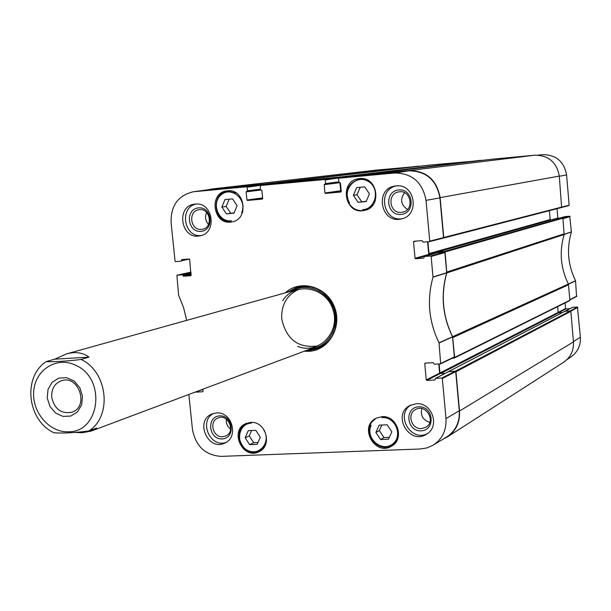 <?xml version="1.0" encoding="UTF-8"?>
<svg xmlns="http://www.w3.org/2000/svg" width="611" height="611" viewBox="0 0 611 611"><rect width="100%" height="100%" fill="white"/><g stroke="black" fill="none" stroke-linecap="round" stroke-linejoin="round"><path stroke-width="0.92" d="M383.257 416.649L381.99 417.68C395.684 416.244 403.543 436.804 392.163 444.342C381.188 452.392 365.126 437.82 371.152 425.348L370.35 425.852C365.004 438.385 380.852 452.736 391.972 445.35L395.821 441.913L398.189 437.216M383.41 416.656L381.99 417.68M362.69 209.672L364.057 210.49C357.175 211.238 351.898 208.519 348.186 202.34L349.637 202.959C341.48 190.922 354.93 174.234 367.494 180.971C380.348 187.134 376.651 208.962 362.69 209.672L364.278 209.955C369.502 208.847 373.191 205.716 375.337 200.561M348.186 202.34L348.812 202.233M372.962 184.743C369.395 180.451 364.95 178.557 359.627 179.054C348.071 182.811 344.551 190.663 349.049 202.608L349.637 202.959M231.798 221.9L229.95 222.037L231.378 220.747C218.379 222.679 210.772 202.692 221.426 194.619C231.745 185.988 247.394 199.85 241.689 212.651L242.727 211.941M264.441 430.388L263.799 430.083C271.635 441.974 258.881 457.112 247.088 450.078C235.059 443.647 238.275 423.286 251.396 423.14L250.304 422.438M370.304 425.913L369.495 426.356L369.754 425.615L371.603 422.209L376.147 418.184M371.152 425.348L369.495 426.356M381.982 416.649C397.203 415.182 405.032 439.065 391.643 446.114C375.169 456.753 358.359 426.845 375.964 418.283L381.982 416.649M359.489 178.58C378.156 176.014 382.478 208.053 363.828 210.535C344.207 214.797 338.998 180.428 359.024 178.633L359.489 178.58M227.437 190.815C245.255 188.364 249.41 219.868 231.569 221.938C213.04 225.68 208.206 192.404 227.086 190.853L227.437 190.815M250.731 422.407C265.793 420.948 272.873 445.778 259.079 451.666C242.781 460.48 228.82 430.381 246.004 423.515L250.731 422.407M388.512 439.194L380.538 439.508L375.88 432.489L379.179 425.134L387.153 424.798L391.834 431.84L388.512 439.194M358.084 202.294L353.387 195.314L356.694 187.608L364.721 186.874L369.441 193.878L366.111 201.592L358.084 202.294L366.233 201.309M233.998 213.201L226.391 213.865L221.885 207.06L224.955 199.576L232.554 198.888L237.083 205.701L233.998 213.201M260.286 437.193L257.2 444.357L249.647 444.648L245.171 437.812L248.234 430.663L255.795 430.343L260.286 437.193M440.821 363.721L454.37 356.877L452.507 336.753C442.486 316.055 440.554 294.762 446.702 272.873L444.892 252.587L444.388 252.144L430.633 255.994L431.152 256.452L433.008 277.165C426.745 299.65 428.754 321.531 439.019 342.809L440.676 363.828L434.284 364.202L433.199 362.667L425.18 363.102L424.76 363.614L425.905 363.064M438.782 363.965L439.615 373.1L426.264 379.935L426.776 380.401L440.119 373.55L439.615 373.1M440.119 373.55L445.304 373.275L440.577 373.527L439.951 372.962L439.126 363.942M448.734 371.549L455.21 371.205L441.806 378.041L435.59 378.362L448.413 371.709M441.806 378.041L442.318 378.507L445.992 418.604C446.603 430.243 442.288 439.118 433.054 445.22L446.412 437.148C455.585 431.091 459.869 422.308 459.273 410.783L455.714 371.656L455.21 371.205M212.559 189.15L193.114 191.793L246.623 186.79L247.111 187.226L264.433 184.782L263.96 184.354L212.559 189.15L194.161 191.671M264.433 184.782L275.614 183.353M338.83 181.887L325.571 183.567L325.22 179.962L340.915 177.648L340.426 177.221L277.402 183.101M429.472 241.62L443.189 238.145L443.54 237.641L439.928 197.888C436.537 180.039 426.18 171.019 408.866 170.828L354.319 175.922L338.922 178.191L338.532 178.718L338.876 182.338L339.953 182.735L340.701 190.747L324.976 192.961L325.48 193.412L341.19 191.182L340.701 190.747M427.585 241.796L428.746 254.42L415.037 258.285L415.556 258.743L429.25 254.871L428.746 254.42M429.25 254.871L430.259 254.795M430.633 255.994L424.393 256.467L437.72 252.687M437.896 252.633L444.388 252.144M226.391 213.865L234.112 212.918M229.156 199.194L226.169 206.457L230.66 213.224M221.885 207.06L226.169 206.457M380.538 439.508L383.968 437.545L389.352 437.331M381.822 425.027L379.339 430.556L383.968 437.545M375.88 432.489L379.339 430.556M251.595 430.518L249.28 435.903L253.733 442.7L257.987 442.532M245.171 437.812L249.28 435.903M249.647 444.648L253.733 442.7M353.387 195.314L357.015 194.764L361.689 201.706M360.23 187.287L357.015 194.764M307.28 350.072L310.243 350.057L317.957 348.507M297.878 286.971L288.331 292.005M309.754 349.148C327.588 347.965 340.067 327.557 333.873 309.265C328.092 290.844 305.974 281.724 290.874 291.294M297.633 346.368C318.629 355.029 340.785 332.254 332.926 309.578C325.9 286.635 294.571 281.304 282.733 300.681M299.757 288.881C287.155 294.365 281.144 304.415 281.732 319.018C286.437 339.747 298.642 348.69 318.354 345.857M433.054 445.22L426.936 447.916L420.299 449.001L221.197 456.379C205.311 455.271 195.734 446.313 192.457 429.487L188.845 394.469M222.099 438.942C235.716 438.522 233.349 415.136 219.739 415.877C206.159 416.389 208.55 439.607 222.099 438.942M222.641 436.766C212.903 437.659 208.741 421.338 217.875 418.039C228.102 413.204 236.159 431.87 225.65 436.055L222.641 436.766M226.337 419.161C225.933 423.27 227.361 426.577 230.622 429.09M213.56 413.426C198.407 420.918 210.23 448.352 226.055 442.379M421.078 430.847C435.864 430.381 433.627 406.002 418.856 406.804C404.115 407.369 406.376 431.565 421.078 430.847M421.468 428.586C411.501 429.495 406.659 413.922 415.549 409.561C425.936 403.191 436.529 421.468 425.806 427.295L421.468 428.586M421.827 408.576C420.292 415.579 422.949 420.169 429.793 422.346M411.02 404.948C394.767 414.625 410.997 442.754 427.547 433.527M401.015 214.453C415.892 213.338 413.609 188.463 398.746 189.922C383.914 191.144 386.228 215.828 401.015 214.453M401.419 212.368C389.291 213.919 386.732 193.275 398.891 191.877C411.088 189.433 414.709 210.375 402.42 212.231L401.419 212.368M404.581 192.755C399.892 199.323 400.854 204.891 407.476 209.466M396.409 185.889C377.147 189.357 382.837 222.03 402.091 218.707M200.927 231.386C214.621 230.362 212.208 206.518 198.522 207.87C184.873 208.985 187.31 232.654 200.927 231.386M201.493 229.377C190.227 230.821 187.753 210.795 199.071 209.695C210.398 207.618 213.567 227.903 202.149 229.293L201.493 229.377M206.648 212.429C204.731 216.821 205.357 220.823 208.527 224.436M196.123 204.043C179.107 207.381 183.85 237.458 201.072 235.556M416.328 403.711C432.145 402.16 440.355 426.715 426.531 434.207C409.393 445.564 391.536 414.609 409.92 405.49L416.328 403.711M396.111 185.912C415.358 183.292 420.154 215.943 400.999 218.975C380.554 223.954 374.344 188.333 395.279 186.011L396.111 185.912M195.215 204.089C213.208 201.638 217.646 233.608 199.652 235.877C180.887 239.894 175.533 205.953 194.672 204.15L195.215 204.089M216.546 412.944C232.096 411.402 239.138 437.4 224.711 443.09C207.885 451.59 194.458 420.414 212.124 413.922L216.546 412.944M287.04 292.364L297.236 287.139L303.72 286.147L310.327 286.666L316.735 288.69L322.646 292.127L327.771 296.809L331.872 302.521L334.736 308.99L336.233 315.902L336.294 322.929L334.92 329.734L332.17 335.989L328.191 341.404L323.166 345.727L317.338 348.751L308.99 350.523L306.019 350.546M304.171 351.233L308.815 351.333C328.985 350.515 342.74 326.595 334.286 306.508C326.343 286.208 300.016 279.082 285.138 292.89M423.767 258.086L424.393 256.467M423.591 258.14L415.556 258.743M415.037 258.285L413.517 241.788L416.397 241.062M338.922 178.191L394.675 172.997C412.135 173.196 422.583 182.322 426.02 200.362L429.747 241.124L429.319 241.658L423.079 242.147L421.987 240.619L413.945 241.253L413.517 241.788M340.885 192.014L341.259 191.495L340.464 183.178L339.953 182.735M340.839 192.022L325.48 193.412M324.976 192.961L324.174 184.682L339.181 182.758M325.571 183.567L324.174 184.682M325.174 184.094L338.876 182.353L325.189 184.094M262.34 199.11L262.699 198.59L261.89 190.418L260.347 189.586L260.37 185.507L324.716 179.512L325.22 179.962M262.302 199.11L247.424 200.454L262.677 198.376M262.631 197.888L246.936 200.018L247.424 200.454M246.936 200.018L246.118 191.869L261.248 189.99M260.309 189.196L247.463 190.777L246.118 191.869M247.081 191.296L260.355 189.654L247.096 191.296M247.463 190.777L247.111 187.226M189.456 259.087L181.559 260.676L181.177 261.18L175.548 261.623L175.067 261.187L171.08 222.557C170.744 205.724 178.091 195.474 193.114 191.793M181.559 260.676L181.498 260.087L185.393 259.308M191.006 275.668L189.662 259.446L189.189 259.011L181.879 259.583L181.498 260.087M190.899 275.698L183.598 276.248L191.212 274.553M191.159 274.034L183.117 275.813L183.598 276.248M183.117 275.813L183.056 275.225L191.106 273.453M191.052 272.926L182.582 274.79L183.056 275.225M182.582 274.79L176.953 275.217L190.968 272.109L176.953 275.217M186.699 320.363L183.567 307.554L178.58 295.166L176.892 275.225M202.982 389.169L202.936 391.75L195.535 392.147L202.997 389.344M435.116 379.821L435.59 378.362M434.788 379.996L426.776 380.401M426.264 379.935L424.76 363.614M564.159 234.517L562.907 218.249L562.41 217.822L444.434 251.411L445.075 251.969L446.801 272.926L564.159 234.517C559.172 251.541 560.577 268.053 568.383 284.062L452.598 336.692C442.608 316.024 440.676 294.769 446.801 272.926M569.475 300.711L569.895 300.215L568.383 284.062L575.547 280.77C567.856 264.998 566.473 248.723 571.4 231.943L569.727 216.218L445.075 251.969M557.637 306.638L558.133 312.42L558.63 312.855L562.311 312.626L558.263 312.878M564.831 311.343L570.346 310.907L455.325 371.198L455.959 371.763L459.525 411.012C460.129 422.216 456.05 430.877 447.283 436.987L442.998 439.21M447.283 436.987L563.586 362.292C570.582 357.42 573.874 350.622 573.454 341.893L570.85 311.343L570.346 310.907M419.001 166.314L377.018 170.034L211.826 188.99L263.822 184.125L264.426 184.659M480.941 160.525L429.082 165.138M443.418 238.099L561.608 207.519L559.309 176.09C556.736 162.266 548.571 155.301 534.831 155.194L491.267 159.288L354.418 175.67L409.072 170.568C426.386 170.759 436.743 179.779 440.134 197.62L443.762 237.503L443.151 238.16M549.396 210.68L550.152 219.563L550.962 219.968M556.965 218.28L562.41 217.822M452.598 336.692L454.66 357.458L454.347 358.031L452.361 358.183M444.434 251.411L437.713 251.923L437.438 252.755M433.757 253.802L429.648 254.115L429.014 253.557L427.929 241.765M353.998 175.968L491.282 159.288M341.61 177.793L353.662 176.021M276.439 183.239L340.961 176.93L341.58 177.473M276.859 182.91L429.105 165.138L276.859 182.91M207.969 189.754L211.826 188.99M455.325 371.198L448.367 371.694M572.698 307.31L577.441 307.012L570.254 310.915L565.114 311.236L572.446 307.44M568.887 205.563L561.723 207.465L569.154 205.174L566.58 174.922C564.136 161.648 556.3 154.904 543.095 154.682L537.932 155.118M557.026 208.702L557.82 218.02L550.87 219.975M564.9 216.615L559.966 218.02L564.839 216.645M564.969 216.607L569.727 216.218M576.547 296.45L575.547 280.77M565.083 302.934L565.572 308.586L558.126 312.397M558.401 312.809L565.962 308.929L565.572 308.586M565.962 308.929L570.01 308.67M566.764 359.795L571.4 356.595C577.792 351.837 580.786 345.383 580.374 337.234L577.441 307.012M51.706 397.31C51.293 388.97 54.555 383.441 61.474 380.706C78.888 374.474 89.496 407.002 71.77 412.242C61.207 414.052 54.524 409.08 51.706 397.31M47.23 397.967L49.896 406.376L55.509 412.96L62.971 416.404L70.815 416.038L77.498 411.906L81.675 404.81L82.508 396.157L79.82 387.68L74.152 381.073L66.637 377.659L58.786 378.094L52.149 382.28L48.032 389.367L47.23 397.967M54.692 359.176L66.568 353.891C75.52 351.485 82.989 352.57 88.985 357.137L54.692 359.176L46.199 361.597C22.248 377.254 27.403 420.673 54.035 432.809C63.269 433.382 74.855 432.771 88.786 430.969L96.622 428.044L91.299 431.038L82.233 432.756L74.916 432.443M88.985 357.137L81.049 359.436C69.349 361.093 51.278 362.056 46.199 361.597M236.205 193.023L227.88 191.243C210.665 192.564 213.338 222.755 230.53 221.51C213.254 222.763 210.581 192.587 227.88 191.243L230.653 190.907M386.946 417.282L383.158 416.794M250.64 422.652L246.813 423.675C230.179 430.327 243.697 459.464 259.484 450.941L263.142 448.23L265.678 444.319M307.562 349.966L320.248 347.453M300.345 286.467L288.621 291.921M308.761 349.515C317.689 349.217 324.983 345.505 330.65 338.364M314.107 287.674C305.324 285.253 297.244 286.551 289.858 291.577M452.507 336.753L439.019 342.809M439.072 342.992L452.56 336.936M433.008 277.165L446.702 272.873M446.725 272.689L433.031 276.974M454.37 356.877L440.936 363.354M442.318 378.507L455.714 371.656M431.152 256.452L444.892 252.587M443.54 237.641L429.747 241.124M338.945 178.191L354.342 175.922M408.866 170.828L394.675 172.997M340.426 177.221L324.716 179.512M263.96 184.354L246.623 186.79M260.393 185.507L277.44 183.094L260.37 185.507M439.928 197.888L426.02 200.362M459.273 410.783L445.992 418.604M564.236 233.799L446.893 271.994M452.85 337.585L568.581 284.764M569.895 300.215L454.66 357.458M573.454 341.893L459.525 411.012M440.134 197.62L559.309 176.09M534.831 155.194L409.072 170.568M561.952 207.022L443.762 237.503M212.323 188.936L377.018 170.034M480.513 160.303L340.961 176.93M418.596 166.123L263.822 184.125M437.713 251.923L557.072 218.249M455.959 371.763L570.85 311.343M448.619 371.549L565.022 311.243M429.648 254.115L550.656 219.998M429.014 253.557L550.152 219.563M440.577 373.527L558.63 312.855M439.951 372.962L558.133 312.42M568.451 284.207L575.585 280.907M576.876 296.068L569.849 299.673M564.174 234.441L571.4 231.943M571.415 231.806L564.213 234.296M562.945 218.677L570.116 216.554M482.995 160.281L480.895 160.456L482.995 160.281M569.154 205.174L561.952 207.083M570.804 311.182L577.83 307.348M573.431 341.61L580.374 337.234M559.325 176.266L566.58 174.922M68.585 431.778C49.071 432.878 31.192 411.34 33.834 390.139C35.965 368.815 57.908 355.9 76.322 365.569C106.413 379.095 99.967 432.252 68.585 431.778M81.049 359.436C107.788 371.625 112.531 416.328 88.786 430.969M370.327 425.867C364.95 438.415 380.798 452.759 391.972 445.35L394.523 443.823M249.357 422.545L246.813 423.675C233.326 428.586 237.557 456.952 259.484 450.941L261.982 449.711M363.553 210.062L367.417 209.397M362.789 178.649L359.627 179.054C348.041 182.819 344.512 190.678 349.034 202.631M440.676 363.828L454.118 357.336M448.558 371.595L435.406 378.408M437.804 252.649L424.301 256.483M429.396 241.643L443.189 238.145M454.347 358.031L569.651 300.665M443.326 238.137L561.608 207.519M437.644 251.938L557.018 218.264M448.489 371.587L564.915 311.274M565.045 311.243L572.56 307.348M569.872 299.917L576.685 296.411M91.299 431.038L316.681 346.544M66.568 353.891L298.008 289.301"/></g></svg>
